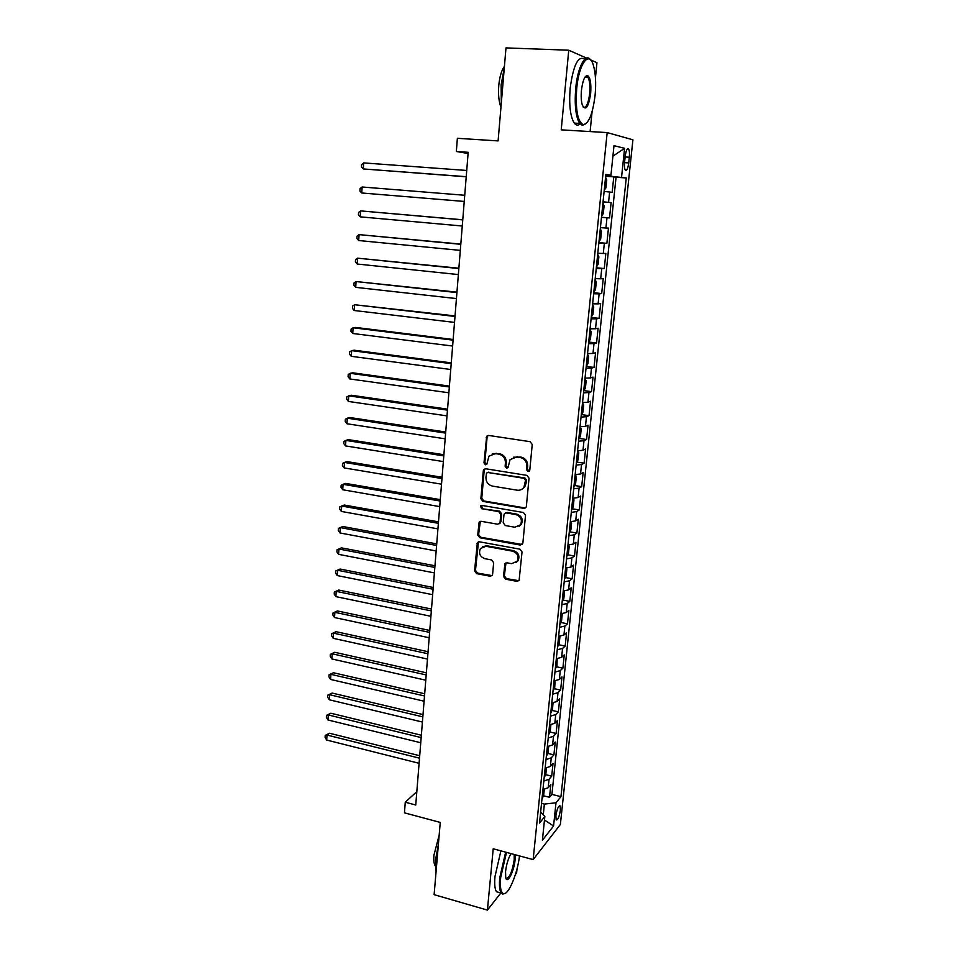 <?xml version="1.0" encoding="UTF-8"?>
<svg xmlns="http://www.w3.org/2000/svg" width="958" height="958" viewBox="0 0 958 958"><rect width="100%" height="100%" fill="white"/><g stroke="black" fill="none" stroke-linecap="round" stroke-linejoin="round"><path stroke-width="1.44" d="M528.002 471.587L529.786 470.15L532.229 444.464L530.121 441.674L488.676 435.447L486.688 436.225L483.982 462.882L485.419 464.798L486.832 464.247L488.951 456.176L495.382 453.601L498.807 454.14C503.201 455.289 505.405 458.235 505.429 462.954L505.129 466.247L506.578 468.175L508.027 467.576L510.075 459.636L516.709 456.918L520.17 457.457C524.613 458.631 526.84 461.588 526.852 466.33L526.541 469.636L528.002 471.587M513.344 457.217L521.008 457.098C525.451 458.259 527.678 461.205 527.69 465.947L527.379 469.252L529.283 471.204M488.101 435.435L487.095 437.171L484.88 462.51L486.64 464.45M492.232 453.853L499.681 453.781C504.064 454.93 506.267 457.864 506.291 462.582L505.992 465.863L507.836 467.803M560.394 810.097L560.107 805.929C558.454 805.618 557.041 808.899 555.88 815.773L556.167 819.928C557.831 820.216 559.244 816.935 560.394 810.097M503.489 576.429L505.525 579.171L516.949 581.362L519.104 580.452L522.038 551.94L519.978 549.185L479.383 541.785L477.347 542.599L474.581 570.908L476.593 573.626L490.161 576.225L492.256 575.375L492.604 574.345L493.657 562.681L491.622 559.951L484.856 558.682C479.886 556.694 478.425 553.293 480.473 548.491L485.957 546.288L512.674 551.185C517.631 553.089 519.152 556.454 517.248 561.256L511.512 563.663L507.033 562.825L504.914 563.699L503.489 576.429L504.339 575.866L506.375 578.608L518.913 580.704M586.583 58.103L568.753 50.211L505.992 47.9L498.1 140.91L457.373 138.299L456.343 151.508L468.187 152.31L415.748 805.007L405.27 802.229L404.444 812.839L440.249 822.419L434.118 894.664L487.418 910.1L500.866 892.964M568.753 50.211L561.22 129.845L607.168 132.587L533.151 859.613L493.214 848.776L487.418 910.1M523.834 508.351L525.978 507.453L526.361 506.363L529.032 478.15L526.948 475.384L485.766 468.773L483.754 469.576L483.299 470.785L480.868 498.663L482.916 501.393L523.834 508.351L525.619 507.848M525.511 515.272L522.876 543.138L520.374 545.078L479.73 537.725L477.707 534.995L479.144 522.122L481.167 521.308L497.585 524.194L499.669 523.343L500.064 522.242L500.771 514.374L498.723 511.62L481.587 508.674L480.461 505.956L481.874 505.393L523.439 512.506L525.511 515.272M515.452 874.379L516.625 872.882L517.033 868.786M595.445 77.766L596.942 62.689L590.559 59.863M543.449 795.763L549.521 797.284L550.826 784.626L548.18 787.739L549.066 779.225L543.809 781.045M545.581 774.651L551.7 776.16L553.029 763.406L550.383 766.412L551.269 757.838L546.012 759.574M547.713 753.395L553.904 754.88L555.245 742.031L552.598 744.917L553.496 736.283L548.216 737.947M549.868 731.984L556.131 733.445L557.472 720.5L554.838 723.266L555.736 714.56L550.455 716.153M552.036 710.405L558.37 711.842L559.712 698.801L557.089 701.46L557.987 692.682L552.694 694.191M554.227 688.67L560.622 690.083L561.975 676.947L559.352 679.485L560.262 670.648L554.957 672.061M556.418 666.768L562.885 668.157L564.262 654.925L561.639 657.344L562.55 648.434L557.233 649.775M558.634 644.71L565.184 646.063L566.561 632.735L563.939 635.022L564.861 626.053L559.532 627.31M560.861 622.472L567.483 623.814L568.872 610.378L566.262 612.545L567.196 603.504L561.855 604.666M563.1 600.079L569.806 601.385L571.207 587.853L568.597 589.889L569.531 580.776L564.178 581.853M565.352 577.518L572.142 578.788L573.555 565.148L570.944 567.064L571.89 557.879L566.537 558.873M567.627 554.778L574.501 556.023L575.926 542.276L573.327 544.06L574.273 534.803L568.908 535.702M569.914 531.858L576.884 533.079L578.309 519.224L575.71 520.877L576.68 511.56L571.291 512.362M572.213 508.77L579.279 509.955L580.716 495.993L578.129 497.513L579.087 488.125L573.698 488.831M574.525 485.502L581.686 486.652L583.147 472.593L580.548 473.971L581.53 464.498L576.129 465.121M576.848 462.055L584.117 463.169L585.589 449.003L583.003 450.248L583.985 440.704L578.572 441.219M579.195 438.429L586.571 439.506L588.044 425.22L585.47 426.322L586.464 416.706L581.027 417.125M581.542 414.61L589.038 415.664L590.535 401.258L587.949 402.228L588.954 392.529L583.518 392.852M583.913 390.613L591.529 391.63L593.026 377.117L590.463 377.931L591.469 368.159L586.021 368.375M586.212 366.531L594.032 367.405L595.553 352.772L592.99 353.442L593.996 343.587L588.535 343.706M588.715 342.042L596.571 342.988L598.091 328.235L595.529 328.75L596.559 318.822L591.086 318.834M591.218 317.481L599.109 318.367L600.654 303.506L598.103 303.878L599.133 293.867L593.649 293.771M593.756 292.729L601.684 293.567L603.241 278.586L600.69 278.79L601.732 268.707L596.235 268.491M596.307 267.773L604.27 268.551L605.839 253.451L603.289 253.511L604.342 243.332L598.834 243.021M598.882 242.613L606.881 243.344L608.462 228.124L605.923 228.016L606.977 217.765L601.468 217.334M601.468 217.262L609.516 217.933L611.108 202.593L603.049 201.815M603.037 201.946L611.108 202.593M625.203 156.274L624.592 162.022C624.245 165.902 624.472 168.584 625.275 170.069C626.724 171.195 627.873 168.812 628.723 162.92L629.322 157.232C629.681 153.34 629.454 150.645 628.652 149.125C627.203 147.975 626.053 150.358 625.203 156.274M607.168 132.587L632.915 139.808L560.37 824.479L533.151 859.613M549.521 797.284L551.916 794.398L560.957 796.673L626.257 177.972L605.719 175.721M560.957 796.673L555.999 802.768L553.568 826L542.396 840.238L544.839 816.503L539.522 823.054L605.863 174.392L610.941 175.29L613.994 145.664L624.58 148.322L621.562 177.146M551.916 794.398L616.054 177.242L613.767 176.847L612.174 192.319L604.115 191.432M609.516 217.933L606.977 217.765M606.881 243.344L604.342 243.332M604.27 268.551L601.732 268.707M601.684 293.567L599.133 293.867M599.109 318.367L596.559 318.822M596.571 342.988L593.996 343.587M594.032 367.405L591.469 368.159M591.529 391.63L588.954 392.529M589.038 415.664L586.464 416.706M586.571 439.506L583.985 440.704M584.117 463.169L581.53 464.498M581.686 486.652L579.087 488.125M579.279 509.955L576.68 511.56M576.884 533.079L574.273 534.803M574.501 556.023L571.89 557.879M572.142 578.788L569.531 580.776M569.806 601.385L567.196 603.504M567.483 623.814L564.861 626.053M565.184 646.063L562.55 648.434M562.885 668.157L560.262 670.648M560.622 690.083L557.987 692.682M558.37 711.842L555.736 714.56M556.131 733.445L553.496 736.283M553.904 754.88L551.269 757.838M551.7 776.16L549.066 779.225M543.27 814.899L544.372 804.097L541.533 803.379M608.941 175.961L609.013 175.23M590.116 131.569L592.092 111.655M416.826 791.583L405.27 802.229M456.343 151.508L468.091 153.496M605.672 176.26L613.767 176.847M616.054 177.242L626.257 177.972M605.779 175.134L610.941 175.29M600.415 227.633L605.923 228.016M597.792 253.235L603.289 253.511M595.193 278.622L600.69 278.79M592.619 303.818L598.103 303.878M590.068 328.81L595.529 328.75M587.529 353.598L592.99 353.442M585.015 378.182L590.463 377.931M582.524 402.576L587.949 402.228M580.045 426.789L585.47 426.322M577.59 450.799L583.003 450.248M575.147 474.629L580.548 473.971M571.531 510.027L573.243 506.806L573.962 499.813L572.728 498.304L578.129 497.513M570.333 521.715L575.71 520.877M567.95 544.994L573.327 544.06M565.591 568.082L570.944 567.064M563.244 591.002L568.597 589.889M560.921 613.743L566.262 612.545M558.61 636.316L563.939 635.022M556.323 658.709L561.639 657.344M554.047 680.934L559.352 679.485M551.796 702.992L557.089 701.46M549.557 724.883L554.838 723.266M547.329 746.617L552.598 744.917M545.126 768.184L550.383 766.412M544.839 816.503L540.623 812.204M542.935 789.596L548.18 787.739M544.372 804.097L555.999 802.768M612.916 156.166L624.58 148.322M553.568 826L544.479 820.024M485.071 468.773L484.197 470.402L481.766 498.232L483.802 500.962L524.661 507.896M525.547 480.269L524.086 478.329L487.957 472.498L486.544 473.06L485.934 477.347C485.957 482.006 488.149 484.94 492.496 486.113L517.128 490.185C519.943 490.544 522.206 489.598 523.918 487.335L525.547 480.269L526.373 479.862L524.912 477.934L524.086 478.329M487.61 472.486L524.912 477.934M521.775 489.334L524.745 486.927L526.05 483.335L525.212 483.742M526.373 479.862L526.05 483.335M480.329 521.332L478.605 534.516L480.629 537.234L522.254 544.503M499.369 523.691L500.926 521.775L501.633 513.907L499.585 511.165L481.587 508.674M481.479 505.369L482.485 508.231M514.781 527.223L520.493 524.828C522.517 519.931 521.008 516.518 515.967 514.59L506.435 512.949L504.351 513.811L503.944 514.913L503.225 522.805L505.285 525.547L514.781 527.223M519.044 526.313L521.332 524.349C523.355 519.452 521.847 516.051 516.805 514.135L515.967 514.59M505.537 512.985L507.297 512.494L516.805 514.135M505.992 562.885L504.339 575.866M516.015 562.597L518.086 560.717C519.99 555.915 518.458 552.562 513.512 550.658L512.674 551.185M482.664 546.671L486.844 545.785L513.512 550.658M478.485 541.821L475.479 570.357L477.491 573.076L492.065 575.614M605.588 177.242L606.737 180.08L605.935 187.84L604.306 190.163L605.624 177.314M466.738 170.464L363.669 162.908L363.286 168.943L466.223 176.799M363.669 162.908L361.597 164.62L361.441 167.027L363.286 168.943L466.235 176.679M595.098 95.237C596.199 83.023 595.625 73.036 593.373 65.288C589.05 50.02 578.848 63.611 576.704 88.579C575.375 109.452 577.518 121.474 583.135 124.624C588.751 123.845 592.739 114.05 595.098 95.237M586.164 123.57L582.32 125.378L579.686 123.414C575.758 116.9 574.429 105.248 575.71 88.459C577.59 67.036 585.589 52.187 590.643 59.971M590.643 93.633C588.463 107.416 585.685 111.236 582.32 105.117C581.207 101.332 580.919 96.399 581.458 90.303C582.644 80.783 584.631 75.85 587.434 75.478C590.284 77.203 591.361 83.25 590.643 93.633M583.135 107.033C586.104 108.41 588.284 103.895 589.685 93.513C590.308 85.765 589.697 80.316 587.853 77.179L586.619 76.269L585.326 76.652M501.321 102.985L501.13 84.903L504.303 67.79M500.962 107.26C498.855 101.811 498.112 94.603 498.759 85.633C499.621 76.724 501.513 70.293 504.435 66.341M580.105 123.941C578.009 125.737 576.057 125.45 574.261 123.103C570.273 116.589 568.908 104.949 570.166 88.196C573.363 64.916 578.225 55.253 584.763 59.216M506.507 852.38L500.651 877.648C499.848 887.359 500.806 892.688 503.525 893.634C508.494 895.215 517.524 873.552 519.499 855.913M505.213 893.299L502.711 894.137L501.202 893.072C499.549 890.557 499.07 885.467 499.753 877.768L505.656 852.153M515.153 854.728L515.093 859.685C514.159 871.097 507.237 884.701 505.728 877.815L505.549 871.54C506.471 864.176 508.303 858.2 511.045 853.614M505.872 878.258C509.309 878.498 512.099 872.343 514.218 859.805L514.207 854.476M436.07 871.66L435.555 859.853L438.393 844.393M435.375 866.056C433.998 864.176 433.507 860.547 433.926 855.171L439.183 835.089M499.537 892.593L496.495 891.73C494.819 889.228 494.316 884.126 494.999 876.438L500.902 850.86M602.941 203.156L604.091 205.862L603.301 213.562L601.672 215.969L602.965 203.216M464.738 195.276L362.124 186.99L361.741 192.989L464.247 201.443M361.741 192.989L359.921 191.037L360.064 188.642L362.124 186.99M600.319 228.842L601.468 231.453L600.678 239.093L599.049 241.548L600.343 228.914M462.774 219.789L360.591 210.892L360.22 216.843L462.271 226.016M462.762 219.885L360.591 210.892L358.543 212.484L358.4 214.855L360.22 216.843M597.708 254.337L598.87 256.828L598.091 264.408L596.451 266.935L597.732 254.397M460.81 244.098L359.082 234.626L358.699 240.53L460.307 250.385M460.798 244.314L359.082 234.626L357.035 236.147L356.891 238.506L358.699 240.53M595.122 279.616L596.283 282.011L595.517 289.52L593.876 292.118L595.146 279.676M458.882 268.228L357.574 258.169L357.19 264.025L458.367 274.575M458.846 268.551L357.574 258.169L355.538 259.63L355.394 261.977L357.19 264.025M592.559 304.692L593.721 306.979L592.954 314.428L591.326 317.086L592.583 304.752M456.954 292.166L356.077 281.544L355.693 287.352L456.439 298.585M456.918 292.597L356.077 281.544L354.053 282.945L353.909 285.268L355.693 287.352M590.008 329.576L591.182 331.755L590.427 339.144L588.787 341.862L590.044 329.624M455.05 315.912L354.58 304.74L354.221 310.512L454.523 322.403M455.002 316.463L354.58 304.74L352.58 306.093L352.436 308.392L354.221 310.512M587.458 354.244L586.272 366.447L587.913 363.669L588.667 356.328L587.458 354.256M453.146 339.491L355.693 327.444L353.107 327.768L352.748 333.492L452.631 346.042M453.098 340.15L353.107 327.768L351.119 329.061L350.975 331.348L352.748 333.492M583.733 390.912L585.422 387.99L586.164 380.721L584.955 378.745M451.266 362.89L354.221 350.209L351.646 350.628L351.275 356.316L450.739 369.501M451.206 363.657L351.646 350.628L349.658 351.861L349.514 354.125L351.275 356.316M582.5 403.031L583.685 404.911L582.943 412.132L581.302 415.03L582.524 403.079M449.41 386.11L352.76 372.818L350.197 373.309L349.826 378.961L448.871 392.78M449.338 386.984L350.197 373.309L348.221 374.494L348.077 376.745L349.826 378.961M580.033 427.136L581.231 428.909L580.488 436.082L578.848 439.039L580.069 427.172M447.554 409.162L351.323 395.247L348.748 395.834L348.389 401.438L447.015 415.892M447.482 410.132L348.748 395.834L346.784 396.959L346.64 399.199L348.389 401.438M577.59 451.038L578.788 452.727L578.057 459.84L576.417 462.846L577.614 451.086M445.721 432.034L349.886 417.532L347.311 418.191L346.964 423.759L445.171 438.824M445.626 433.112L347.311 418.191L345.359 419.269L345.227 421.484L346.964 423.759M573.926 486.568L575.638 483.419L576.357 476.365L575.135 474.785M443.889 454.739L348.461 439.638L345.898 440.393L345.539 445.913L443.338 461.588M443.794 455.912L345.898 440.393L343.958 441.41L343.814 443.614L345.539 445.913M442.081 477.276L347.036 461.6L344.485 462.427L344.126 467.911L441.53 484.185M441.973 478.557L344.485 462.427L342.545 463.397L342.413 465.588L344.126 467.911M569.172 533.283L570.86 530.025L571.579 523.08L570.405 521.715M440.285 499.645L345.634 483.395L343.084 484.305L342.736 489.754L439.722 506.614M440.177 501.022L343.084 484.305L341.156 485.215L341.024 487.394L342.736 489.754M568.13 544.994L569.208 546.168L568.501 553.053L566.789 556.382M438.501 521.847L344.233 505.034L341.683 506.028L341.347 511.428L437.938 528.876M438.381 523.319L341.683 506.028L339.779 506.89L339.635 509.045L341.347 511.428M564.466 579.279L566.154 575.914L566.861 569.076L565.879 568.082M436.728 543.893L342.856 526.517L340.306 527.595L339.958 532.959L436.165 550.97M436.609 545.461L340.306 527.595L338.402 528.409L338.27 530.54L339.958 532.959M563.651 590.99L564.525 591.816L563.831 598.594L562.118 602.031M434.968 565.771L341.479 547.856L338.94 549.006L338.593 554.335L434.393 572.896M434.836 567.435L338.94 549.006L337.048 549.76L341.479 547.856M338.593 554.335L336.905 551.892L337.048 549.76M561.46 613.719L562.214 614.377L561.52 621.107L559.807 624.604M433.232 587.494L340.114 569.04L337.575 570.261L337.228 575.554L432.645 594.678M433.088 589.242L337.575 570.261L335.695 570.98L340.114 569.04M337.228 575.554L335.551 573.088L335.695 570.98M559.304 636.28L559.915 636.771L559.232 643.453L557.52 646.997M431.495 609.06L338.761 590.068L336.222 591.373L335.887 596.63L430.908 616.293M431.339 610.905L336.222 591.373L334.354 592.032L338.761 590.068M335.887 596.63L334.21 594.128L334.354 592.032M557.173 658.661L556.957 665.63L555.245 669.223M429.771 630.46L337.408 610.953L334.881 612.33L334.546 617.551L429.184 637.753M429.615 632.4L334.881 612.33L333.013 612.952L337.408 610.953M334.546 617.551L332.881 615.036L333.013 612.952M553.017 691.257L554.706 687.64L555.089 680.863M428.07 651.715L336.066 631.693L333.54 633.142L333.216 638.327L427.472 659.056M427.903 653.739L333.54 633.142L331.696 633.717L336.066 631.693M333.216 638.327L331.564 635.777L331.696 633.717M553.053 702.897L552.467 709.483L550.754 713.171M426.37 672.815L334.737 652.29L332.222 653.811L331.887 658.96L425.783 680.204M426.202 674.935L332.222 653.811L330.378 654.338L334.737 652.29M331.887 658.96L330.247 656.386L330.378 654.338M550.898 724.763L550.239 731.158L548.527 734.894M424.681 693.772L333.42 672.744L330.905 674.336L330.582 679.438L424.095 701.208M424.514 695.963L330.905 674.336L329.073 674.803L333.42 672.744M330.582 679.438L328.941 676.851L329.073 674.803M548.671 746.486L548.036 752.677L546.323 756.461M423.017 714.572L332.115 693.053L329.6 694.718L329.277 699.783L422.418 722.045M422.837 716.847L329.6 694.718L327.78 695.149L332.115 693.053M329.277 699.783L327.648 697.173L327.78 695.149M546.467 768.041L545.844 774.04L544.132 777.872M421.352 735.229L330.809 713.219L328.307 714.955L327.983 719.985L420.754 742.749M421.161 737.588L328.307 714.955L326.486 715.339L330.809 713.219M327.983 719.985L326.355 717.35L326.486 715.339M544.264 789.44L543.677 795.248L541.965 799.128M419.712 755.73L329.528 733.253L327.013 735.049L326.69 740.055L419.101 763.298M419.508 758.173L327.013 735.049L325.205 735.397L329.528 733.253M326.69 740.055L325.085 737.385L325.205 735.397M608.569 202.318L609.635 191.983M625.131 156.956L629.322 157.232M624.532 162.632L628.723 162.92M527.69 465.947L526.852 466.33M521.008 457.098L520.17 457.457M517.548 456.559L516.709 456.918M505.992 465.863L505.129 466.247M506.291 462.582L505.429 462.954M499.681 453.781L498.807 454.14M496.268 453.254L495.382 453.601M484.88 462.51L483.982 462.882M487.095 437.171L486.197 437.507M527.379 469.252L526.541 469.636M483.802 500.962L482.916 501.393M481.766 498.232L480.868 498.663M484.197 470.402L483.299 470.785M488.843 472.114L487.957 472.498M521.2 544.563L520.374 545.078M480.629 537.234L479.73 537.725M478.605 534.516L477.707 534.995M479.623 522.781L478.725 523.248M500.926 521.775L500.064 522.242M501.633 513.907L500.771 514.374M499.585 511.165L498.723 511.62M507.297 512.494L506.435 512.949M505.417 564.19L504.567 564.729M486.844 545.785L485.957 546.288M491.035 575.674L490.161 576.225M477.491 573.076L476.593 573.626M475.479 570.357L474.581 570.908M477.838 543.198L476.952 543.701M517.775 580.788L516.949 581.362M506.375 578.608L505.525 579.171M583.781 390.84L585.015 378.793M573.998 486.484L575.195 474.809M571.603 509.931L572.788 498.352M569.22 533.199L570.393 521.715M566.861 556.287L568.01 544.994M564.513 579.195L565.651 568.082M562.19 601.935L563.304 591.002M559.879 624.496L560.981 613.743M557.592 646.89L558.67 636.304M555.317 669.103L556.382 658.709M553.065 691.161L554.107 680.934M550.826 713.051L551.856 702.992M548.599 734.786L549.617 724.883M546.395 756.341L547.389 746.617M544.204 777.752L545.186 768.184M542.036 798.996L542.994 789.584M559.364 805.738L560.107 805.929M627.322 149.041L628.652 149.125M487.586 435.902L486.688 436.225M484.652 469.192L483.754 469.576M524.745 486.927L523.918 487.335M480.03 521.655L479.144 522.122M500.531 522.876L499.669 523.343M481.359 505.513L480.461 505.956M521.332 524.349L520.493 524.828M505.776 563.16L504.914 563.699M518.086 560.717L517.248 561.256M478.234 542.108L477.347 542.599M574.261 123.103L579.686 123.414M587.853 77.179L585.039 77.047M586.619 76.269L587.434 75.478M583.135 124.624L582.32 125.378M496.495 891.73L501.202 893.072M503.525 893.634L502.711 894.137"/></g></svg>

